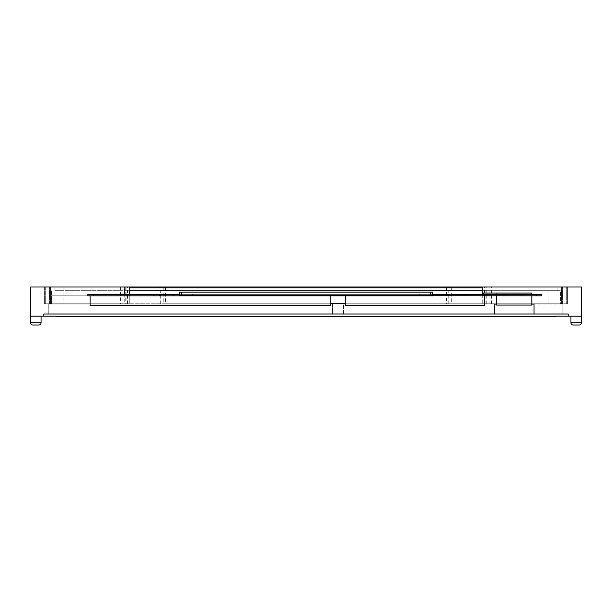 <?xml version="1.0" encoding="UTF-8"?>
<svg xmlns="http://www.w3.org/2000/svg" width="612" height="612" viewBox="0 0 612 612"><rect width="100%" height="100%" fill="white"/><g stroke="black" fill="none" stroke-linecap="round" stroke-linejoin="round"><path stroke-width="0.46" stroke-dasharray="3.06 2.29" d="M570.935 316.19L570.935 322.799A2.203 2.203 0 0 0 573.138 325.003L579.197 325.003A2.203 2.203 0 0 0 581.4 322.799L581.4 316.19L30.6 316.19L41.065 316.19L30.6 316.19L30.6 322.799L41.065 322.799A2.203 2.203 0 0 1 38.862 325.003L32.803 325.003L38.862 325.003M35.833 316.19L41.065 316.19L35.833 316.19M56.488 316.19L555.512 316.19L555.512 316.741L56.488 316.741L56.488 316.19M545.047 316.19L66.953 316.19L545.047 316.19L545.047 313.987L66.953 313.987L545.047 313.987L545.047 316.19M32.803 325.003A2.203 2.203 0 0 1 30.6 322.799M41.065 316.19L41.065 322.799M581.4 316.19L581.4 286.997L30.6 286.997L30.6 316.19M496.684 295.81L496.684 294.38L493.356 294.38L531.828 294.38L496.684 294.38L496.684 293.056L496.684 303.743L531.828 303.743L496.684 303.743L496.684 305.067L531.828 305.067L531.828 293.056L483.358 293.056L483.358 294.38L531.828 294.38L531.828 295.81M482.256 294.38L482.256 303.743L345.658 303.743L560.47 303.743L560.47 290.302L129.744 290.302M482.256 290.302L560.47 290.302L560.47 303.743L51.53 303.743L51.53 290.302L51.53 303.743L330.235 303.743L124.236 303.743L124.236 294.38M332.438 304.072L48.776 304.072L332.438 304.072L332.438 313.987L48.776 313.987L48.776 304.072L48.776 313.987L332.438 313.987L332.438 304.072M480.053 304.072L343.454 304.072L480.053 304.072L480.053 313.987L494.481 313.987L343.454 313.987L480.053 313.987L480.053 304.072M562.122 304.072L534.031 304.072L562.122 304.072L562.122 313.987L534.031 313.987L562.122 313.987L562.122 304.072M43.819 316.19L43.819 313.987L568.181 313.987L568.181 316.19M66.953 316.19L66.953 313.987L66.953 316.19M494.481 313.987L494.481 304.072M343.454 313.987L343.454 304.072L343.454 313.987M534.031 313.987L534.031 304.072M432.684 294.38L179.316 294.38L179.316 292.176L432.684 292.176L432.684 295.81M93.391 294.38L87.883 294.38L87.883 295.81L164.444 295.81L164.444 294.38L93.391 294.38L93.391 295.81M483.358 294.38L164.444 294.38M536.234 294.38L536.234 295.81L541.742 295.81L541.742 294.38L531.828 294.38M536.234 295.81L451.771 295.81L451.771 294.38M164.444 295.81L451.771 295.81M330.235 295.81L90.086 295.81L330.235 295.81L330.235 305.725L90.086 305.725L90.086 295.81M484.459 295.81L345.658 295.81L484.459 295.81L484.459 305.725L345.658 305.725L345.658 295.81M418.141 295.81L418.141 294.38L418.141 295.81L193.859 295.81L193.859 294.38L193.859 295.81L51.53 295.81L418.141 295.81M159.487 295.81L159.487 294.38M179.316 295.81L179.316 294.38M179.316 295.481L432.684 295.481M482.256 287.931L557.165 287.931L557.165 290.302L557.165 287.931L54.835 287.931L54.835 290.302L557.165 290.302L54.835 290.302L54.835 287.931L129.744 287.931M165.5 287.931L165.5 303.743L44.37 303.743L124.236 303.743M165.5 303.743L446.5 303.743L446.5 287.931M485.056 303.743L485.056 286.997L567.63 286.997L561.571 286.997L567.63 286.997L561.571 286.997L567.63 286.997L567.63 303.743L446.5 303.743M561.571 303.743L562.482 303.743L561.571 303.743L561.571 286.997L561.571 303.743M550.081 286.997L567.63 286.997L567.63 303.743L567.63 286.997L567.63 303.743L567.63 286.997L567.63 303.743L550.081 303.743L550.081 286.997L535.944 286.997L535.944 303.743L550.081 303.743M484.459 303.743L484.459 286.997L482.256 286.997L482.256 303.743L535.944 303.743M76.056 303.743L76.056 286.997L44.37 286.997L129.744 286.997L129.744 303.743L129.744 294.38M484.459 286.997L535.944 286.997M485.056 286.997L482.256 286.997M50.429 286.997L49.518 286.997L50.429 286.997L50.429 303.743L50.429 286.997M76.056 286.997L129.744 286.997M44.37 286.997L44.37 303.743L44.37 286.997M570.935 322.799L581.4 322.799M447.556 295.81L447.556 294.38M419.434 295.81L419.434 294.38M192.566 295.81L192.566 294.38M160.229 295.81L160.229 294.38M537.099 286.997L537.099 303.743M548.926 303.743L548.926 286.997M566.72 303.743L566.72 286.997L566.72 303.743M562.482 303.743L562.482 286.997L562.482 303.743M491.574 303.743L491.574 286.997M489.86 303.743L489.86 286.997M486.769 303.743L486.769 286.997M453.018 287.931L453.018 303.743M158.982 303.743L158.982 287.931M126.944 286.997L126.944 303.743M451.304 287.931L451.304 303.743M448.214 303.743L448.214 287.931M163.786 287.931L163.786 303.743M160.696 303.743L160.696 287.931M125.23 286.997L125.23 303.743M122.14 286.997L122.14 303.743M120.426 286.997L120.426 303.743M45.28 286.997L45.28 303.743L45.28 286.997M49.518 303.743L49.518 286.997L49.518 303.743M61.919 286.997L61.919 303.743M63.074 286.997L63.074 303.743M74.901 303.743L74.901 286.997M127.541 303.743L127.541 286.997"/><path stroke-width="0.92" d="M32.803 325.003L38.862 325.003L32.803 325.003A2.203 2.203 0 0 1 30.6 322.799L30.6 316.19L56.488 316.19L56.488 316.741L555.512 316.741L555.512 316.19L581.4 316.19L581.4 322.799L570.935 322.799A2.203 2.203 0 0 0 573.138 325.003L579.197 325.003A2.203 2.203 0 0 0 581.4 322.799M38.862 325.003A2.203 2.203 0 0 0 41.065 322.799L30.6 322.799M41.065 316.19L41.065 322.799M570.935 316.19L570.935 322.799M581.4 316.19L581.4 286.997L482.256 286.997L482.256 294.38M534.031 304.072L531.828 304.072L534.031 304.072L534.031 313.987L568.181 313.987L568.181 316.19M494.481 304.072L496.684 304.072L494.481 304.072L494.481 313.987L43.819 313.987L43.819 316.19M30.6 316.19L30.6 286.997L129.744 286.997L129.744 294.38M345.658 303.743L330.235 303.743L345.658 303.743M494.481 313.987L534.031 313.987M496.684 295.81L496.684 305.067L531.828 305.067L531.828 295.81M531.828 294.38L531.828 293.056L483.358 293.056L483.358 294.38M432.684 294.38L541.742 294.38L541.742 295.81L179.316 295.481L179.316 292.176L432.684 292.176L432.684 295.481M93.391 294.38L93.391 295.81L87.883 295.81L87.883 294.38L179.316 294.38M93.391 295.81L173.808 295.81L173.808 294.38M432.684 295.81L173.808 295.81M484.459 295.81L484.459 305.725L345.658 305.725L345.658 295.81M330.235 295.81L330.235 305.725L90.086 305.725L90.086 295.81M159.487 294.38L159.487 295.81M129.744 290.302L482.256 290.302M129.744 287.931L482.256 287.931M482.256 286.997L453.018 286.997L453.018 287.931M158.982 287.931L158.982 286.997L453.018 286.997M158.982 286.997L129.744 286.997M124.236 294.38L124.236 286.997M536.234 294.38L536.234 295.81M153.979 294.38L153.979 295.81M164.995 295.81L164.995 294.38M438.192 295.81L438.192 294.38M430.481 292.176L430.481 295.481M181.519 295.481L181.519 292.176M451.304 286.997L451.304 287.931M448.214 287.931L448.214 286.997M446.5 287.931L446.5 286.997M165.5 286.997L165.5 287.931M163.786 286.997L163.786 287.931M160.696 287.931L160.696 286.997"/></g></svg>
